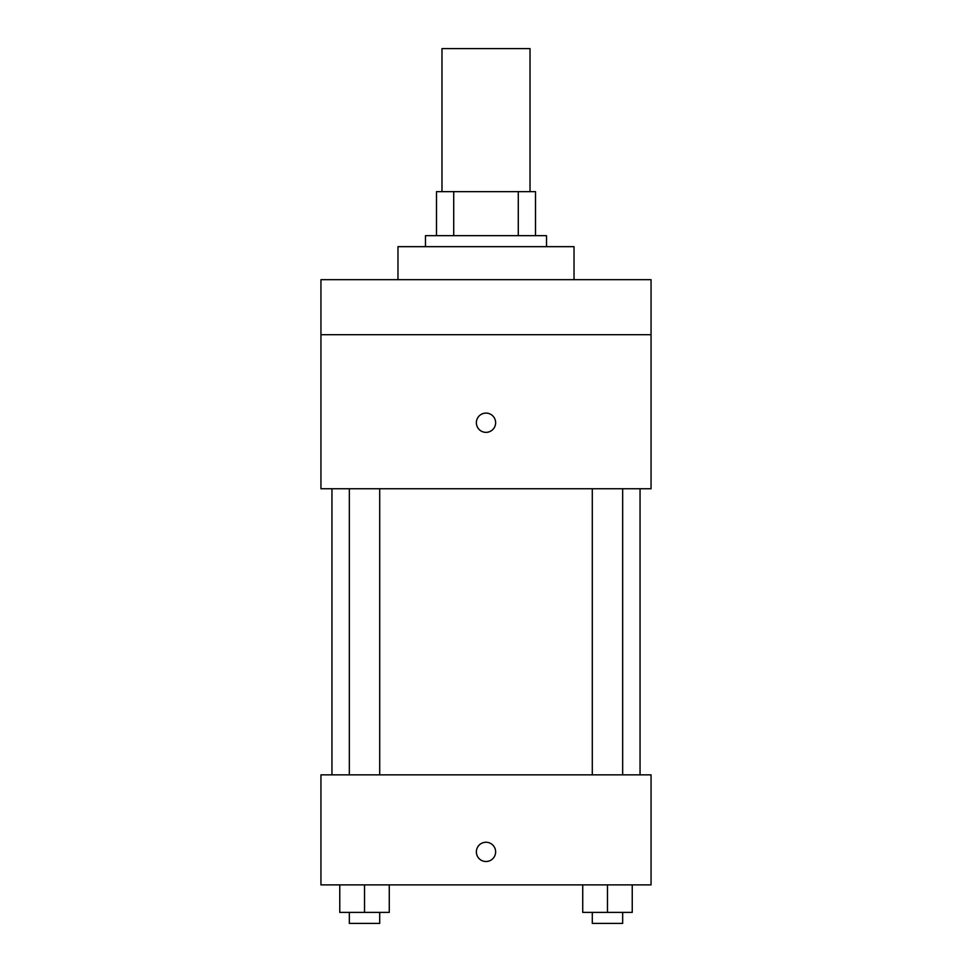 <?xml version="1.0" encoding="UTF-8"?>
<svg xmlns="http://www.w3.org/2000/svg" width="972" height="972" viewBox="0 0 972 972"><rect width="100%" height="100%" fill="white"/><g stroke="black" fill="none" stroke-linecap="round" stroke-linejoin="round"><path stroke-width="1.46" d="M530.019 191.654L530.019 48.6L441.981 48.6L441.981 191.654M453.717 235.661L453.717 191.654L436.489 191.654L436.489 235.661L436.489 191.654M453.717 191.654L535.511 191.654L535.511 235.661M518.283 235.661L518.283 191.654M425.481 246.669L425.481 235.661L546.519 235.661L546.519 246.669M574.027 279.681L574.027 246.669L397.973 246.669L397.973 279.681M320.942 279.681L651.058 279.681L651.058 334.696L320.942 334.696L320.942 279.681M651.058 334.696L651.058 488.746L320.942 488.746L320.942 334.696M486 432.358A9.623 9.623 0 0 1 477.665 417.911A9.623 9.623 0 0 1 494.335 417.911A9.623 9.623 0 0 1 486 432.358M320.942 774.854L651.058 774.854L651.058 884.885L320.942 884.885L320.942 774.854M486 861.508A9.623 9.623 0 0 1 477.665 847.062A9.623 9.623 0 0 1 494.335 847.062A9.623 9.623 0 0 1 486 861.508M582.726 884.885L582.726 912.392L632.237 912.392L632.237 884.885L632.237 912.392M607.476 912.392L607.476 884.885M622.663 912.392L622.663 923.4L592.3 923.4L592.3 912.392M339.763 884.885L339.763 912.392L389.274 912.392L389.274 884.885L389.274 912.392M364.524 912.392L364.524 884.885M379.7 912.392L379.7 923.4L349.337 923.4L349.337 912.392M640.05 774.854L640.05 488.746M331.95 774.854L331.95 488.746M592.3 488.746L592.3 774.854M622.663 488.746L622.663 774.854M379.7 774.854L379.7 488.746M349.337 774.854L349.337 488.746"/></g></svg>
